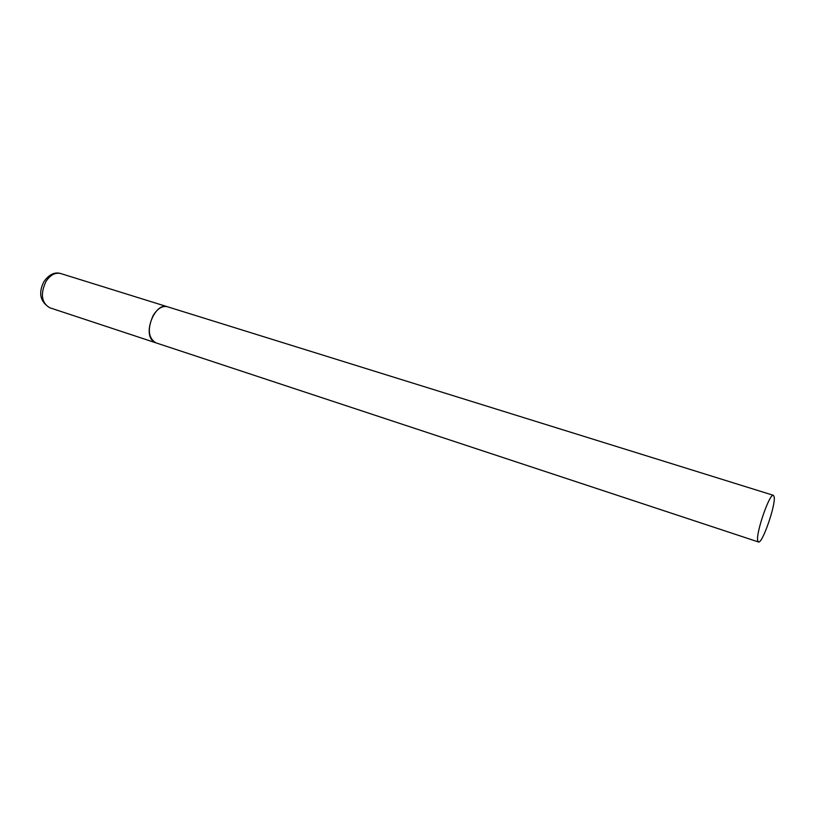 <?xml version="1.0" encoding="UTF-8"?>
<svg xmlns="http://www.w3.org/2000/svg" width="815" height="815" viewBox="0 0 815 815"><rect width="100%" height="100%" fill="white"/><g stroke="black" fill="none" stroke-linecap="round" stroke-linejoin="round"><path stroke-width="1.22" d="M758.449 541.965C762.137 544.318 775.717 505.483 774.209 497.007L773.415 495.326C769.818 492.657 755.8 532.918 757.695 540.569L758.449 541.965L155.787 342.799C148.218 337.981 147.301 328.965 153.057 315.731C157.417 308.59 162.195 305.584 167.36 306.725C155.655 301.927 142.727 332.174 152.823 340.925L155.787 342.799L49.715 307.744C41.514 302.844 40.23 294.154 45.844 281.664C50.214 274.971 55.165 272.261 60.687 273.534C56.744 272.383 50.754 272.302 44.092 281.389M49.715 307.744C40.21 301.754 38.224 293.166 43.745 281.98M773.415 495.326L60.687 273.534"/></g></svg>
